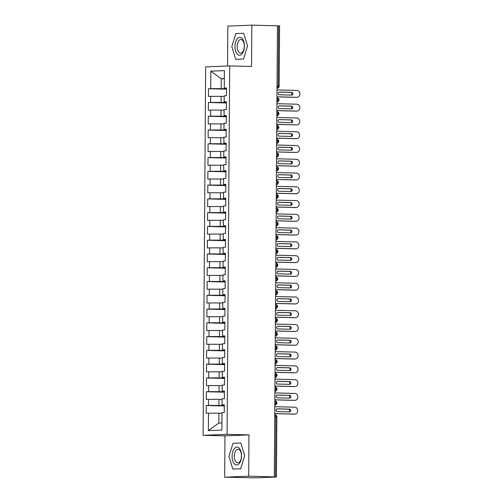 <?xml version="1.0" encoding="UTF-8"?>
<svg xmlns="http://www.w3.org/2000/svg" width="503" height="503" viewBox="0 0 503 503"><rect width="100%" height="100%" fill="white"/><g stroke="black" fill="none" stroke-linecap="round" stroke-linejoin="round"><path stroke-width="0.75" d="M224.671 477.184L248.683 476.209L248.972 434.894L224.96 435.862L224.671 477.184L255.744 477.85L276.43 476.995L273.582 476.888L274.311 476.863L277.455 25.798L251.833 25.15L227.821 26.125L227.545 66M224.96 435.862L203.08 435.309L205.652 66.886L229.664 65.912L227.092 434.341L203.08 435.309M208.475 413.133L208.349 430.625L221.88 430.078L222.005 412.586L224.263 412.491L224.313 404.777L222.056 404.871L222.1 398.81L224.357 398.722L224.407 391.007L222.156 391.095L222.194 385.04L224.451 384.946L224.508 377.231L222.251 377.325L222.295 371.264L224.545 371.176L224.602 363.462L222.345 363.55L222.389 357.495L224.646 357.4L224.696 349.686L222.445 349.78L222.483 343.719L224.74 343.624L224.797 335.916L222.54 336.004L222.584 329.943L224.835 329.855L224.891 322.14L222.634 322.234L222.678 316.173L224.935 316.079L224.986 308.37L222.728 308.458L222.772 302.397L225.03 302.309L225.08 294.595L222.829 294.689L222.867 288.628L225.124 288.533L225.181 280.825L222.923 280.913L222.967 274.852L225.218 274.764L225.275 267.049L223.018 267.143L223.062 261.082L225.319 260.988L225.369 253.279L223.118 253.367L223.156 247.306L225.413 247.218L225.47 239.503L223.213 239.598L223.257 233.537L225.507 233.442L225.564 225.734L223.307 225.822L223.351 219.761L225.608 219.673L225.658 211.958L223.401 212.052L223.445 205.991L225.702 205.897L225.753 198.188L223.502 198.276L223.539 192.215L225.797 192.127L225.853 184.412L223.596 184.507L223.64 178.446L225.891 178.351L225.948 170.643L223.69 170.731L223.734 164.67L225.992 164.582L226.042 156.867L223.791 156.961L223.829 150.9L226.086 150.806L226.143 143.097L223.885 143.185L223.929 137.124L226.18 137.036L226.237 129.321L223.98 129.416L224.024 123.354L226.281 123.26L226.331 115.552L224.08 115.64L224.118 109.579L226.375 109.491L226.432 101.776L224.175 101.87L224.219 95.809L226.469 95.715L226.526 88.006L224.269 88.094L224.395 70.602L210.858 71.149L210.738 88.641L208.481 88.735L208.431 96.444L210.682 96.356L210.644 102.417L208.387 102.505L208.33 110.22L210.587 110.126L210.543 116.187L208.292 116.281L208.236 123.989L210.493 123.901L210.449 129.963L208.192 130.051L208.141 137.765L210.392 137.671L210.355 143.732L208.097 143.827L208.041 151.535L210.298 151.447L210.254 157.508L208.003 157.596L207.946 165.311L210.204 165.217L210.16 171.278L207.902 171.372L207.852 179.081L210.103 178.993L210.065 185.054L207.808 185.142L207.752 192.856L210.009 192.762L209.965 198.823L207.714 198.918L207.657 206.626L209.914 206.538L209.87 212.599L207.613 212.687L207.563 220.402L209.82 220.308L209.776 226.369L207.519 226.463L207.469 234.172L209.72 234.084L209.682 240.145L207.425 240.233L207.368 247.948L209.625 247.853L209.581 253.914L207.33 254.009L207.274 261.723L209.531 261.629L209.487 267.69L207.23 267.778L207.179 275.493L209.43 275.405L209.393 281.46L207.135 281.554L207.079 289.269L209.336 289.175L209.292 295.236L207.041 295.324L206.984 303.039L209.242 302.951L209.198 309.005L206.94 309.1L206.89 316.815L209.147 316.72L209.103 322.781L206.846 322.869L206.796 330.584L209.047 330.496L209.009 336.551L206.752 336.645L206.695 344.36L208.952 344.266L208.908 350.327L206.658 350.415L206.601 358.13L208.858 358.042L208.814 364.097L206.557 364.191L206.507 371.906L208.758 371.811L208.72 377.872L206.463 377.96L206.406 385.675L208.663 385.587L208.619 391.642L206.368 391.736L206.312 399.451L208.569 399.357L208.525 405.418L206.268 405.512L206.217 413.221L218.912 413.133L218.843 423.048L221.93 422.922M224.307 405.556L218.962 405.418L219.006 399.357L222.093 399.439M208.525 405.418L218.962 405.418M208.569 399.357L219.006 399.357M224.401 391.78L219.056 391.648L219.101 385.587L222.194 385.663M208.619 391.642L219.056 391.648M208.663 385.587L219.101 385.587M222.056 404.871L224.313 405.173M224.501 378.011L219.157 377.872L219.195 371.811L222.288 371.893M208.72 377.872L219.157 377.872M208.758 371.811L219.195 371.811M222.156 391.095L224.407 391.397M224.596 364.235L219.251 364.103L219.295 358.042L222.383 358.117M208.814 364.097L219.251 364.103M208.858 358.042L219.295 358.042M222.251 377.325L224.501 377.627M224.69 350.465L219.346 350.327L219.39 344.266L222.483 344.348M208.908 350.327L219.346 350.327M208.952 344.266L219.39 344.266M222.345 363.55L224.602 363.851M224.791 336.689L219.446 336.557L219.484 330.496L222.578 330.572M209.009 336.551L219.446 336.557M209.047 330.496L219.484 330.496M222.445 349.78L224.696 350.082M224.885 322.92L219.541 322.781L219.585 316.72L222.672 316.802M209.103 322.781L219.541 322.781M209.147 316.72L219.585 316.72M222.54 336.004L224.791 336.306M224.979 309.144L219.635 309.012L219.679 302.951L222.766 303.026M209.198 309.005L219.635 309.012M209.242 302.951L219.679 302.951M222.634 322.234L224.885 322.536M225.08 295.374L219.729 295.236L219.773 289.175L222.867 289.256M209.292 295.236L219.729 295.236M209.336 289.175L219.773 289.175M222.728 308.458L224.986 308.76M225.174 281.598L219.83 281.466L219.868 275.405L222.961 275.481M209.393 281.46L219.83 281.466M209.43 275.405L219.868 275.405M222.829 294.689L225.08 294.991M225.269 267.829L219.924 267.69L219.968 261.629L223.055 261.711M209.487 267.69L219.924 267.69M209.531 261.629L219.968 261.629M222.923 280.913L225.174 281.215M225.363 254.053L220.018 253.914L220.062 247.86L223.156 247.935M209.581 253.914L220.018 253.914M209.625 247.853L220.062 247.86M223.018 267.143L225.275 267.445M225.463 240.277L220.119 240.145L220.157 234.084L223.25 234.165M209.682 240.145L220.119 240.145M209.72 234.084L220.157 234.084M223.118 253.367L225.369 253.669M225.558 226.507L220.213 226.369L220.257 220.314L223.345 220.389M209.776 226.369L220.213 226.369M209.82 220.308L220.257 220.314M223.213 239.598L225.463 239.9M225.652 212.731L220.308 212.599L220.352 206.538L223.439 206.62M209.87 212.599L220.308 212.599M209.914 206.538L220.352 206.538M223.307 225.822L225.558 226.124M225.753 198.962L220.402 198.823L220.446 192.768L223.539 192.844M209.965 198.823L220.402 198.823M210.009 192.762L220.446 192.768M223.401 212.052L225.658 212.348M225.847 185.186L220.503 185.054L220.547 178.993L223.634 179.074M210.065 185.054L220.503 185.054M210.103 178.993L220.547 178.993M223.502 198.276L225.753 198.578M225.941 171.416L220.597 171.278L220.641 165.223L223.728 165.298M210.16 171.278L220.597 171.278M210.204 165.217L220.641 165.223M223.596 184.507L225.847 184.802M226.036 157.64L220.691 157.508L220.735 151.447L223.829 151.522M210.254 157.508L220.691 157.508M210.298 151.447L220.735 151.447M223.69 170.731L225.948 171.033M226.136 143.871L220.792 143.732L220.83 137.677L223.923 137.753M210.355 143.732L220.792 143.732M210.392 137.671L220.83 137.677M223.791 156.961L226.042 157.257M226.231 130.095L220.886 129.963L220.93 123.901L224.017 123.977M210.449 129.963L220.886 129.963M210.493 123.901L220.93 123.901M223.885 143.185L226.136 143.487M226.325 116.325L220.98 116.187L221.024 110.126L224.118 110.207M210.543 116.187L220.98 116.187M210.587 110.126L221.024 110.126M223.98 129.416L226.231 129.711M226.425 102.549L221.081 102.417L221.119 96.356L224.212 96.431M210.644 102.417L221.081 102.417M210.682 96.356L221.119 96.356M224.08 115.64L226.331 115.942M277.04 86.07L278.184 86.095L278.599 25.873L277.455 25.848M278.599 25.873L279.58 25.936L279.159 86.158L278.184 86.095A2.069 1.088 91.5 0 1 277.078 88.207L277.078 88.207A2.069 1.754 -92.3 0 0 277.172 88.207A2.069 2.069 0 0 0 279.159 86.158M226.52 88.779L221.175 88.641L221.245 78.726L224.332 78.808M210.738 88.641L221.175 88.641M210.858 71.149L221.245 78.726L224.338 78.6M224.175 101.87L226.425 102.166M248.683 476.209L274.311 476.863M229.664 65.912L251.544 66.471L251.833 25.15M248.972 434.894L227.092 434.341M243.521 59.014L247.539 45.974L243.697 33.261L235.844 33.575L231.826 46.616L235.668 59.329L243.521 59.014L235.668 59.329L231.826 46.616L235.844 33.575L243.697 33.261L247.539 45.974L243.521 59.014M240.836 442.998L232.983 443.319L228.966 456.353L232.807 469.073L240.66 468.758L244.678 455.718L240.836 442.998L244.678 455.718L240.66 468.758L232.807 469.073L228.966 456.353L232.983 443.319L240.836 442.998M221.999 413.208L218.912 413.133M208.349 430.625L218.843 423.048M224.269 88.094L226.52 88.396M208.481 88.735L226.513 89.188M276.927 101.983L277.078 101.977C277.059 101.436 277.511 103.31 279.058 99.996L276.939 99.908M208.387 102.505L226.419 102.964M208.292 116.281L226.325 116.734M208.192 130.051L226.231 130.51M208.097 143.827L226.13 144.279M208.003 157.596L226.036 158.055M207.902 171.372L225.941 171.825M207.808 185.142L225.841 185.601M207.714 198.918L225.746 199.37M207.613 212.687L225.652 213.146M207.519 226.463L225.558 226.916M207.425 240.233L225.457 240.692M207.33 254.009L225.363 254.461M207.23 267.778L225.269 268.237M207.135 281.554L225.168 282.007M207.041 295.324L225.074 295.783M206.94 309.1L224.979 309.559M206.846 322.869L224.885 323.328M206.752 336.645L224.784 337.104M206.658 350.415L224.69 350.874M206.557 364.191L224.596 364.65M206.463 377.96L224.495 378.419M206.368 391.736L224.401 392.195M206.268 405.512L224.307 405.965M276.832 115.753L276.983 115.753C276.964 115.212 277.417 117.086 278.964 113.772L276.845 113.684M276.732 129.529L276.889 129.523C276.864 128.982 277.323 130.855 278.869 127.542L276.751 127.454M276.637 143.298L276.788 143.298C276.769 142.758 277.222 144.631 278.775 141.318L276.65 141.23M276.543 157.074L276.694 157.074C276.675 156.527 277.128 158.401 278.675 155.087L276.556 154.999M276.443 170.85L276.6 170.844C276.575 170.303 277.034 172.177 278.58 168.863L276.461 168.775M278.486 182.633A2.069 2.069 0 0 0 276.468 180.552L276.43 180.552A2.069 1.088 91.5 0 1 276.468 180.552A2.069 1.088 91.5 0 1 277.505 182.576A2.069 1.088 91.5 0 1 276.405 184.62L276.499 184.62C276.48 184.073 276.939 185.947 278.486 182.633L276.361 182.545M276.254 198.396L276.405 198.389C276.386 197.849 276.839 199.722 278.385 196.409L276.266 196.321M276.153 212.165L276.31 212.165C276.292 211.618 276.744 213.492 278.291 210.179L276.172 210.091M276.059 225.941L276.216 225.935C276.191 225.394 276.65 227.268 278.197 223.954L276.078 223.866M275.965 239.711L276.116 239.711C276.097 239.164 276.549 241.038 278.096 237.724L275.977 237.636M275.87 253.487L276.021 253.481C276.002 252.94 276.455 254.814 278.002 251.5L275.883 251.412M275.77 267.256L275.927 267.256C275.902 266.709 276.361 268.583 277.908 265.27L275.789 265.182M275.675 281.032L275.826 281.026C275.807 280.485 276.26 282.359 277.813 279.046L275.688 278.958M275.581 294.808L275.732 294.802C275.713 294.255 276.166 296.129 277.713 292.815L275.594 292.733M277.618 306.591A2.069 2.069 0 0 0 275.606 304.51L275.569 304.51A2.069 1.088 91.5 0 1 275.606 304.51A2.069 1.088 91.5 0 1 276.644 306.534A2.069 1.088 91.5 0 1 275.537 308.572L275.638 308.572C275.619 308.031 276.072 309.905 277.618 306.591L275.499 306.503M275.386 322.348L275.543 322.348C275.518 321.801 275.977 323.68 277.524 320.361L275.399 320.279M275.292 336.123L275.443 336.117C275.424 335.576 275.877 337.45 277.423 334.137L275.304 334.049M275.198 349.893L275.348 349.893C275.33 349.346 275.782 351.226 277.329 347.913L275.21 347.825M275.097 363.669L275.254 363.663C275.229 363.122 275.688 364.996 277.235 361.682L275.116 361.594M275.003 377.439L275.154 377.439C275.135 376.892 275.587 378.772 277.14 375.458L275.015 375.37M274.908 391.215L275.059 391.208C275.04 390.668 275.493 392.541 277.04 389.228L274.921 389.14M274.808 404.984L274.965 404.984C274.94 404.437 275.399 406.317 276.946 403.004L274.827 402.916M296.349 97.337A3.446 2.924 -92.3 0 1 296.192 97.349A3.446 2.924 -92.3 0 1 296.028 97.356L276.964 96.872M296.028 97.356L296.971 97.318A3.446 2.924 87.7 0 0 297.135 97.312A3.446 2.924 87.7 0 0 299.92 93.847A3.446 2.924 87.7 0 0 297.022 90.427L277.008 89.924M279.102 92.106L290.791 92.401A1.377 1.169 -92.3 0 1 291.124 95.098M296.971 97.318L276.964 96.809M291.721 95.117L279.435 94.803A1.377 1.169 -92.3 0 1 279.454 92.049L291.74 92.363A1.377 1.169 -92.3 0 1 291.721 95.117M296.254 111.113A3.446 2.924 -92.3 0 1 296.091 111.125A3.446 2.924 -92.3 0 1 295.927 111.125L276.864 110.641M295.927 111.125L296.877 111.088A3.446 2.924 87.7 0 0 297.04 111.088A3.446 2.924 87.7 0 0 299.826 107.623A3.446 2.924 87.7 0 0 296.921 104.203L276.914 103.693M279.008 105.875L290.696 106.171A1.377 1.169 -92.3 0 1 291.023 108.874M296.877 111.088L276.864 110.578M291.627 108.887L279.335 108.579A1.377 1.169 -92.3 0 1 279.354 105.825L291.646 106.133A1.377 1.169 -92.3 0 1 291.627 108.887M296.16 124.889A3.446 2.924 -92.3 0 1 295.997 124.895A3.446 2.924 -92.3 0 1 295.833 124.901L276.769 124.417M295.833 124.901L296.776 124.863A3.446 2.924 87.7 0 0 296.94 124.857A3.446 2.924 87.7 0 0 299.725 121.393A3.446 2.924 87.7 0 0 296.827 117.972L276.82 117.469M278.914 119.651L290.602 119.947A1.377 1.169 -92.3 0 1 290.929 122.644M296.776 124.863L276.769 124.354M291.526 122.663L279.24 122.348A1.377 1.169 -92.3 0 1 279.259 119.595L291.545 119.909A1.377 1.169 -92.3 0 1 291.526 122.663M296.066 138.658A3.446 2.924 -92.3 0 1 295.902 138.671A3.446 2.924 -92.3 0 1 295.739 138.671L276.675 138.187M295.739 138.671L296.682 138.633A3.446 2.924 87.7 0 0 296.845 138.633A3.446 2.924 87.7 0 0 299.631 135.169A3.446 2.924 87.7 0 0 296.732 131.748L276.719 131.239M278.819 133.421L290.508 133.716A1.377 1.169 -92.3 0 1 290.835 136.42M296.682 138.633L276.675 138.124M291.432 136.432L279.146 136.124A1.377 1.169 -92.3 0 1 279.165 133.37L291.451 133.679A1.377 1.169 -92.3 0 1 291.432 136.432M295.965 152.434A3.446 2.924 -92.3 0 1 295.802 152.44A3.446 2.924 -92.3 0 1 295.638 152.447L276.575 151.963M295.638 152.447L296.588 152.409A3.446 2.924 87.7 0 0 296.751 152.403A3.446 2.924 87.7 0 0 299.536 148.938A3.446 2.924 87.7 0 0 296.632 145.518L276.625 145.015M278.719 147.197L290.407 147.492A1.377 1.169 -92.3 0 1 290.74 150.19M296.588 152.409L276.575 151.9M291.338 150.208L279.052 149.894A1.377 1.169 -92.3 0 1 279.071 147.14L291.356 147.454A1.377 1.169 -92.3 0 1 291.338 150.208M244.414 46.106A8.953 4.728 -88.5 0 0 239.742 37.341A8.953 4.728 -88.5 0 0 234.951 46.483A8.953 4.728 -88.5 0 0 239.623 55.248A8.953 4.728 -88.5 0 0 244.414 46.106M244.332 46.175A6.784 3.578 -88.5 0 0 240.918 39.542A6.784 3.578 -88.5 0 0 237.171 46.465A6.784 3.578 -88.5 0 0 240.579 53.098A6.784 3.578 -88.5 0 0 244.332 46.175M241.553 455.844A8.953 4.728 -88.5 0 0 236.882 447.085A8.953 4.728 -88.5 0 0 232.09 456.227A8.953 4.728 -88.5 0 0 236.762 464.992A8.953 4.728 -88.5 0 0 241.553 455.844M241.471 455.919A6.784 3.578 -88.5 0 0 238.057 449.286A6.784 3.578 -88.5 0 0 234.31 456.208A6.784 3.578 -88.5 0 0 237.718 462.842A6.784 3.578 -88.5 0 0 241.471 455.919M295.871 166.204A3.446 2.924 -92.3 0 1 295.707 166.216A3.446 2.924 -92.3 0 1 295.544 166.216L276.48 165.732M295.544 166.216L296.493 166.179A3.446 2.924 87.7 0 0 296.657 166.179A3.446 2.924 87.7 0 0 299.442 162.714A3.446 2.924 87.7 0 0 296.537 159.294L276.531 158.785M278.624 160.966L290.313 161.262A1.377 1.169 -92.3 0 1 290.64 163.965M296.493 166.179L276.48 165.676M291.237 163.978L278.951 163.67A1.377 1.169 -92.3 0 1 278.97 160.916L291.256 161.224A1.377 1.169 -92.3 0 1 291.237 163.978M295.777 179.98A3.446 2.924 -92.3 0 1 295.613 179.986A3.446 2.924 -92.3 0 1 295.45 179.992L276.386 179.508M295.45 179.992L296.393 179.955A3.446 2.924 87.7 0 0 296.556 179.948A3.446 2.924 87.7 0 0 299.342 176.484A3.446 2.924 87.7 0 0 296.443 173.063L276.43 172.56M278.53 174.742L290.218 175.038A1.377 1.169 -92.3 0 1 290.545 177.735M296.393 179.955L276.386 179.445M291.143 177.754L278.857 177.44A1.377 1.169 -92.3 0 1 278.876 174.686L291.162 175A1.377 1.169 -92.3 0 1 291.143 177.754M295.676 193.749A3.446 2.924 -92.3 0 1 295.519 193.762A3.446 2.924 -92.3 0 1 295.355 193.762L276.285 193.278M295.355 193.762L296.298 193.724A3.446 2.924 87.7 0 0 296.462 193.724A3.446 2.924 87.7 0 0 299.247 190.26A3.446 2.924 87.7 0 0 296.349 186.839L276.336 186.33M278.429 188.512L290.118 188.807A1.377 1.169 -92.3 0 1 290.451 191.511M296.298 193.724L276.292 193.221M291.048 191.524L278.763 191.215A1.377 1.169 -92.3 0 1 278.781 188.462L291.067 188.77A1.377 1.169 -92.3 0 1 291.048 191.524M295.582 207.525A3.446 2.924 -92.3 0 1 295.418 207.538A3.446 2.924 -92.3 0 1 295.255 207.538L276.191 207.054M295.255 207.538L296.204 207.5A3.446 2.924 87.7 0 0 296.368 207.494A3.446 2.924 87.7 0 0 299.153 204.029A3.446 2.924 87.7 0 0 296.248 200.609L276.241 200.106M278.335 202.288L290.024 202.583A1.377 1.169 -92.3 0 1 290.35 205.281M296.204 207.5L276.191 206.991M290.948 205.299L278.662 204.985A1.377 1.169 -92.3 0 1 278.681 202.231L290.973 202.546A1.377 1.169 -92.3 0 1 290.948 205.299M295.487 221.295A3.446 2.924 -92.3 0 1 295.324 221.307A3.446 2.924 -92.3 0 1 295.16 221.307L276.097 220.823M295.16 221.307L296.104 221.27A3.446 2.924 87.7 0 0 296.267 221.27A3.446 2.924 87.7 0 0 299.052 217.805A3.446 2.924 87.7 0 0 296.154 214.385L276.147 213.876M278.241 216.057L289.929 216.353A1.377 1.169 -92.3 0 1 290.256 219.056M296.104 221.27L276.097 220.767M290.853 219.069L278.568 218.761A1.377 1.169 -92.3 0 1 278.587 216.007L290.872 216.315A1.377 1.169 -92.3 0 1 290.853 219.069M295.393 235.071A3.446 2.924 -92.3 0 1 295.23 235.083A3.446 2.924 -92.3 0 1 295.066 235.083L276.002 234.599M295.066 235.083L296.009 235.046A3.446 2.924 87.7 0 0 296.173 235.039A3.446 2.924 87.7 0 0 298.958 231.581A3.446 2.924 87.7 0 0 296.06 228.155L276.046 227.652M278.14 229.833L289.835 230.129A1.377 1.169 -92.3 0 1 290.162 232.826M296.009 235.046L276.002 234.536M290.759 232.845L278.473 232.531A1.377 1.169 -92.3 0 1 278.492 229.777L290.778 230.091A1.377 1.169 -92.3 0 1 290.759 232.845M295.292 248.84A3.446 2.924 -92.3 0 1 295.129 248.853A3.446 2.924 -92.3 0 1 294.965 248.853L275.902 248.369M294.965 248.853L295.915 248.815A3.446 2.924 87.7 0 0 296.078 248.815A3.446 2.924 87.7 0 0 298.864 245.351A3.446 2.924 87.7 0 0 295.959 241.93L275.952 241.421M278.046 243.603L289.734 243.898A1.377 1.169 -92.3 0 1 290.068 246.602M295.915 248.815L275.902 248.312M290.665 246.615L278.373 246.307A1.377 1.169 -92.3 0 1 278.398 243.553L290.684 243.861A1.377 1.169 -92.3 0 1 290.665 246.615M295.198 262.616A3.446 2.924 -92.3 0 1 295.035 262.629A3.446 2.924 -92.3 0 1 294.871 262.629L275.807 262.145M294.871 262.629L295.814 262.591A3.446 2.924 87.7 0 0 295.978 262.585A3.446 2.924 87.7 0 0 298.769 259.127A3.446 2.924 87.7 0 0 295.865 255.7L275.858 255.197M277.952 257.379L289.64 257.674A1.377 1.169 -92.3 0 1 289.967 260.378M295.814 262.591L275.807 262.082M290.564 260.391L278.278 260.076A1.377 1.169 -92.3 0 1 278.297 257.322L290.583 257.637A1.377 1.169 -92.3 0 1 290.564 260.391M295.104 276.386A3.446 2.924 -92.3 0 1 294.94 276.399A3.446 2.924 -92.3 0 1 294.777 276.399L275.713 275.921M294.777 276.399L295.72 276.361A3.446 2.924 87.7 0 0 295.883 276.361A3.446 2.924 87.7 0 0 298.669 272.896A3.446 2.924 87.7 0 0 295.77 269.476L275.757 268.967M277.857 271.148L289.546 271.444A1.377 1.169 -92.3 0 1 289.873 274.148M295.72 276.361L275.713 275.858M290.47 274.16L278.184 273.852A1.377 1.169 -92.3 0 1 278.203 271.098L290.489 271.406A1.377 1.169 -92.3 0 1 290.47 274.16M295.003 290.162A3.446 2.924 -92.3 0 1 294.84 290.174A3.446 2.924 -92.3 0 1 294.676 290.174L275.613 289.69M294.676 290.174L295.626 290.137A3.446 2.924 87.7 0 0 295.789 290.137A3.446 2.924 87.7 0 0 298.575 286.672A3.446 2.924 87.7 0 0 295.676 283.246L275.663 282.743M277.757 284.924L289.445 285.22A1.377 1.169 -92.3 0 1 289.778 287.923M295.626 290.137L275.613 289.627M290.376 287.936L278.09 287.622A1.377 1.169 -92.3 0 1 278.109 284.868L290.394 285.182A1.377 1.169 -92.3 0 1 290.376 287.936M294.909 303.931A3.446 2.924 -92.3 0 1 294.745 303.944A3.446 2.924 -92.3 0 1 294.582 303.944L275.518 303.466M294.582 303.944L295.531 303.906A3.446 2.924 87.7 0 0 295.695 303.906A3.446 2.924 87.7 0 0 298.48 300.442A3.446 2.924 87.7 0 0 295.575 297.022L275.569 296.512M277.662 298.694L289.351 298.989A1.377 1.169 -92.3 0 1 289.678 301.693M295.531 303.906L275.518 303.403M290.275 301.706L277.989 301.398A1.377 1.169 -92.3 0 1 278.008 298.644L290.294 298.952A1.377 1.169 -92.3 0 1 290.275 301.706M294.815 317.707A3.446 2.924 -92.3 0 1 294.651 317.72A3.446 2.924 -92.3 0 1 294.488 317.72L275.424 317.236M294.488 317.72L295.431 317.682A3.446 2.924 87.7 0 0 295.594 317.682A3.446 2.924 87.7 0 0 298.38 314.218A3.446 2.924 87.7 0 0 295.481 310.791L275.474 310.288M277.568 312.47L289.256 312.765A1.377 1.169 -92.3 0 1 289.583 315.469M295.431 317.682L275.424 317.173M290.181 315.482L277.895 315.167A1.377 1.169 -92.3 0 1 277.914 312.413L290.2 312.728A1.377 1.169 -92.3 0 1 290.181 315.482M294.714 331.477A3.446 2.924 -92.3 0 1 294.557 331.49A3.446 2.924 -92.3 0 1 294.393 331.49L275.33 331.012M294.393 331.49L295.336 331.452A3.446 2.924 87.7 0 0 295.5 331.452A3.446 2.924 87.7 0 0 298.285 327.987A3.446 2.924 87.7 0 0 295.387 324.567L275.374 324.058M277.467 326.24L289.156 326.535A1.377 1.169 -92.3 0 1 289.489 329.239M295.336 331.452L275.33 330.949M290.086 329.251L277.801 328.943A1.377 1.169 -92.3 0 1 277.819 326.189L290.105 326.497A1.377 1.169 -92.3 0 1 290.086 329.251M294.62 345.253A3.446 2.924 -92.3 0 1 294.456 345.265A3.446 2.924 -92.3 0 1 294.293 345.265L275.229 344.781M294.293 345.265L295.242 345.228A3.446 2.924 87.7 0 0 295.406 345.228A3.446 2.924 87.7 0 0 298.191 341.763A3.446 2.924 87.7 0 0 295.286 338.343L275.279 337.834M277.373 340.015L289.062 340.311A1.377 1.169 -92.3 0 1 289.388 343.015M295.242 345.228L275.229 344.718M289.992 343.027L277.7 342.719A1.377 1.169 -92.3 0 1 277.719 339.959L290.011 340.273A1.377 1.169 -92.3 0 1 289.992 343.027M294.525 359.023A3.446 2.924 -92.3 0 1 294.362 359.035A3.446 2.924 -92.3 0 1 294.198 359.035L275.135 358.557M294.198 359.035L295.142 358.997A3.446 2.924 87.7 0 0 295.305 358.997A3.446 2.924 87.7 0 0 298.09 355.533A3.446 2.924 87.7 0 0 295.192 352.113L275.185 351.603M277.279 353.785L288.967 354.087A1.377 1.169 -92.3 0 1 289.294 356.784M295.142 358.997L275.135 358.494M289.891 356.803L277.606 356.489A1.377 1.169 -92.3 0 1 277.625 353.735L289.91 354.043A1.377 1.169 -92.3 0 1 289.891 356.803M294.431 372.798A3.446 2.924 -92.3 0 1 294.268 372.811A3.446 2.924 -92.3 0 1 294.104 372.811L275.04 372.327M294.104 372.811L295.047 372.773A3.446 2.924 87.7 0 0 295.211 372.773A3.446 2.924 87.7 0 0 297.996 369.309A3.446 2.924 87.7 0 0 295.098 365.888L275.084 365.379M277.184 367.561L288.873 367.856A1.377 1.169 -92.3 0 1 289.2 370.56M295.047 372.773L275.04 372.264M289.797 370.573L277.511 370.265A1.377 1.169 -92.3 0 1 277.53 367.504L289.816 367.819A1.377 1.169 -92.3 0 1 289.797 370.573M294.33 386.568A3.446 2.924 -92.3 0 1 294.167 386.581A3.446 2.924 -92.3 0 1 294.004 386.581L274.94 386.103M294.004 386.581L294.953 386.543A3.446 2.924 87.7 0 0 295.116 386.543A3.446 2.924 87.7 0 0 297.902 383.079A3.446 2.924 87.7 0 0 294.997 379.658L274.99 379.155M277.084 381.331L288.772 381.632A1.377 1.169 -92.3 0 1 289.106 384.33M294.953 386.543L274.94 386.04M289.703 384.349L277.417 384.034A1.377 1.169 -92.3 0 1 277.436 381.28L289.722 381.588A1.377 1.169 -92.3 0 1 289.703 384.349M294.236 400.344A3.446 2.924 -92.3 0 1 294.073 400.357A3.446 2.924 -92.3 0 1 293.909 400.357L274.845 399.872M293.909 400.357L294.859 400.319A3.446 2.924 87.7 0 0 295.022 400.319A3.446 2.924 87.7 0 0 297.807 396.854A3.446 2.924 87.7 0 0 294.903 393.434L274.896 392.925M276.99 395.106L288.678 395.402A1.377 1.169 -92.3 0 1 289.005 398.106M294.859 400.319L274.845 399.81M289.602 398.118L277.316 397.81A1.377 1.169 -92.3 0 1 277.335 395.05L289.621 395.364A1.377 1.169 -92.3 0 1 289.602 398.118M294.142 414.114A3.446 2.924 -92.3 0 1 293.978 414.126A3.446 2.924 -92.3 0 1 293.815 414.126L274.751 413.648M293.815 414.126L294.758 414.088A3.446 2.924 87.7 0 0 294.921 414.088A3.446 2.924 87.7 0 0 297.707 410.624A3.446 2.924 87.7 0 0 294.808 407.204L274.795 406.701M276.895 408.876L288.584 409.178A1.377 1.169 -92.3 0 1 288.911 411.875M294.758 414.088L274.751 413.585M289.508 411.894L277.222 411.58A1.377 1.169 -92.3 0 1 277.241 408.826L289.527 409.134A1.377 1.169 -92.3 0 1 289.508 411.894M275.455 476.938L275.877 416.717L274.726 416.685M276.851 416.773L275.877 416.717A2.069 1.088 91.5 0 0 274.833 414.692L274.795 414.692A2.069 1.088 91.5 0 1 274.833 414.692A2.069 2.069 0 0 1 276.851 416.773L276.43 476.995M279.058 99.996A2.069 2.069 0 0 0 277.046 97.915L277.008 97.915A2.069 1.088 91.5 0 1 277.046 97.915A2.069 1.088 91.5 0 1 278.084 99.94A2.069 1.088 91.5 0 1 276.983 101.983L276.983 101.983A2.069 1.754 -92.3 0 0 277.078 101.977M278.964 113.772A2.069 2.069 0 0 0 276.952 111.691L276.914 111.691A2.069 1.088 91.5 0 1 276.952 111.691A2.069 1.088 91.5 0 1 277.989 113.709A2.069 1.088 91.5 0 1 276.883 115.753L276.883 115.753A2.069 1.754 -92.3 0 0 276.983 115.753M278.869 127.542A2.069 2.069 0 0 0 276.851 125.461L276.813 125.461A2.069 1.088 91.5 0 1 276.851 125.461A2.069 1.088 91.5 0 1 277.895 127.485A2.069 1.088 91.5 0 1 276.788 129.529L276.788 129.529A2.069 1.754 -92.3 0 0 276.889 129.523M278.775 141.318A2.069 2.069 0 0 0 276.757 139.237L276.719 139.237A2.069 1.088 91.5 0 1 276.757 139.237A2.069 1.088 91.5 0 1 277.794 141.255A2.069 1.088 91.5 0 1 276.694 143.298L276.694 143.298A2.069 1.754 -92.3 0 0 276.788 143.298M278.675 155.087A2.069 2.069 0 0 0 276.663 153.006L276.625 153.006A2.069 1.088 91.5 0 1 276.663 153.006A2.069 1.088 91.5 0 1 277.7 155.031A2.069 1.088 91.5 0 1 276.593 157.074L276.593 157.074A2.069 1.754 -92.3 0 0 276.694 157.074M278.58 168.863A2.069 2.069 0 0 0 276.568 166.782L276.531 166.782A2.069 1.088 91.5 0 1 276.568 166.782A2.069 1.088 91.5 0 1 277.606 168.801A2.069 1.088 91.5 0 1 276.499 170.844L276.499 170.844A2.069 1.754 -92.3 0 0 276.6 170.844M278.385 196.409A2.069 2.069 0 0 0 276.373 194.328L276.336 194.328A2.069 1.088 91.5 0 1 276.373 194.328A2.069 1.088 91.5 0 1 277.411 196.352A2.069 1.088 91.5 0 1 276.31 198.389L276.31 198.389A2.069 1.754 -92.3 0 0 276.405 198.389M278.291 210.179A2.069 2.069 0 0 0 276.279 208.097L276.241 208.097A2.069 1.088 91.5 0 1 276.279 208.097A2.069 1.088 91.5 0 1 277.316 210.122A2.069 1.088 91.5 0 1 276.21 212.165L276.21 212.165A2.069 1.754 -92.3 0 0 276.31 212.165M278.197 223.954A2.069 2.069 0 0 0 276.178 221.873L276.141 221.873A2.069 1.088 91.5 0 1 276.178 221.873A2.069 1.088 91.5 0 1 277.222 223.898A2.069 1.088 91.5 0 1 276.116 225.935L276.116 225.935A2.069 1.754 -92.3 0 0 276.216 225.935M278.096 237.724A2.069 2.069 0 0 0 276.084 235.643L276.046 235.649A2.069 1.088 91.5 0 1 276.084 235.643A2.069 1.088 91.5 0 1 277.122 237.668A2.069 1.088 91.5 0 1 276.021 239.711L276.021 239.711A2.069 1.754 -92.3 0 0 276.116 239.711M278.002 251.5A2.069 2.069 0 0 0 275.99 249.419L275.952 249.419A2.069 1.088 91.5 0 1 275.99 249.419A2.069 1.088 91.5 0 1 277.027 251.443A2.069 1.088 91.5 0 1 275.921 253.481L275.921 253.481A2.069 1.754 -92.3 0 0 276.021 253.481M277.908 265.27A2.069 2.069 0 0 0 275.889 263.188L275.851 263.195A2.069 1.088 91.5 0 1 275.889 263.188A2.069 1.088 91.5 0 1 276.933 265.213A2.069 1.088 91.5 0 1 275.826 267.256L275.826 267.256A2.069 1.754 -92.3 0 0 275.927 267.256M277.813 279.046A2.069 2.069 0 0 0 275.795 276.964L275.757 276.964A2.069 1.088 91.5 0 1 275.795 276.964A2.069 1.088 91.5 0 1 276.832 278.989A2.069 1.088 91.5 0 1 275.732 281.026L275.732 281.026A2.069 1.754 -92.3 0 0 275.826 281.026M277.713 292.815A2.069 2.069 0 0 0 275.701 290.74L275.663 290.74A2.069 1.088 91.5 0 1 275.701 290.74A2.069 1.088 91.5 0 1 276.738 292.759A2.069 1.088 91.5 0 1 275.631 294.802L275.638 294.802A2.069 1.754 -92.3 0 0 275.732 294.802M277.524 320.361A2.069 2.069 0 0 0 275.506 318.286L275.468 318.286A2.069 1.088 91.5 0 1 275.506 318.286A2.069 1.088 91.5 0 1 276.549 320.304A2.069 1.088 91.5 0 1 275.443 322.348L275.443 322.348A2.069 1.754 -92.3 0 0 275.543 322.348M277.423 334.137A2.069 2.069 0 0 0 275.411 332.055L275.374 332.055A2.069 1.088 91.5 0 1 275.411 332.055A2.069 1.088 91.5 0 1 276.449 334.08A2.069 1.088 91.5 0 1 275.348 336.117L275.348 336.117A2.069 1.754 -92.3 0 0 275.443 336.117M277.329 347.906A2.069 2.069 0 0 0 275.317 345.831L275.279 345.831A2.069 1.088 91.5 0 1 275.317 345.831A2.069 1.088 91.5 0 1 276.354 347.85A2.069 1.088 91.5 0 1 275.248 349.893L275.248 349.893A2.069 1.754 -92.3 0 0 275.348 349.893M277.235 361.682A2.069 2.069 0 0 0 275.216 359.601L275.179 359.601A2.069 1.088 91.5 0 1 275.216 359.601A2.069 1.088 91.5 0 1 276.26 361.626A2.069 1.088 91.5 0 1 275.154 363.663L275.154 363.663A2.069 1.754 -92.3 0 0 275.254 363.663M277.14 375.458A2.069 2.069 0 0 0 275.122 373.377L275.084 373.377A2.069 1.088 91.5 0 1 275.122 373.377A2.069 1.088 91.5 0 1 276.16 375.395A2.069 1.088 91.5 0 1 275.059 377.439L275.059 377.439A2.069 1.754 -92.3 0 0 275.154 377.439M277.04 389.228A2.069 2.069 0 0 0 275.028 387.147L274.99 387.147A2.069 1.088 91.5 0 1 275.028 387.147A2.069 1.088 91.5 0 1 276.065 389.171A2.069 1.088 91.5 0 1 274.959 391.208L274.959 391.208A2.069 1.754 -92.3 0 0 275.059 391.208M276.946 403.004A2.069 2.069 0 0 0 274.934 400.922L274.896 400.922A2.069 1.088 91.5 0 1 274.934 400.922A2.069 1.088 91.5 0 1 275.971 402.941A2.069 1.088 91.5 0 1 274.864 404.984L274.864 404.984A2.069 1.754 -92.3 0 0 274.965 404.984M291.74 92.363L290.791 92.401M291.646 106.133L290.696 106.171M291.545 119.909L290.602 119.947M291.451 133.679L290.508 133.716M291.356 147.454L290.407 147.492M291.256 161.224L290.313 161.262M291.162 175L290.218 175.038M291.067 188.77L290.118 188.807M290.973 202.546L290.024 202.583M290.872 216.315L289.929 216.353M290.778 230.091L289.835 230.129M290.684 243.861L289.734 243.898M290.583 257.637L289.64 257.674M290.489 271.406L289.546 271.444M290.394 285.182L289.445 285.22M290.294 298.952L289.351 298.989M290.2 312.728L289.256 312.765M290.105 326.497L289.156 326.535M290.011 340.273L289.062 340.311M289.91 354.043L288.967 354.087M289.816 367.819L288.873 367.856M289.722 381.588L288.772 381.632M289.621 395.364L288.678 395.402M289.527 409.134L288.584 409.178M297.135 97.312L296.192 97.349M297.04 111.088L296.091 111.125M296.94 124.857L295.997 124.895M296.845 138.633L295.902 138.671M296.751 152.403L295.802 152.44M296.657 166.179L295.707 166.216M296.556 179.948L295.613 179.986M296.462 193.724L295.519 193.762M296.368 207.494L295.418 207.538M296.267 221.27L295.324 221.307M296.173 235.039L295.23 235.083M296.078 248.815L295.129 248.853M295.978 262.585L295.035 262.629M295.883 276.361L294.94 276.399M295.789 290.137L294.84 290.174M295.695 303.906L294.745 303.944M295.594 317.682L294.651 317.72M295.5 331.452L294.557 331.49M295.406 345.228L294.456 345.265M295.305 358.997L294.362 359.035M295.211 372.773L294.268 372.811M295.116 386.543L294.167 386.581M295.022 400.319L294.073 400.357M294.921 414.088L293.978 414.126"/></g></svg>
